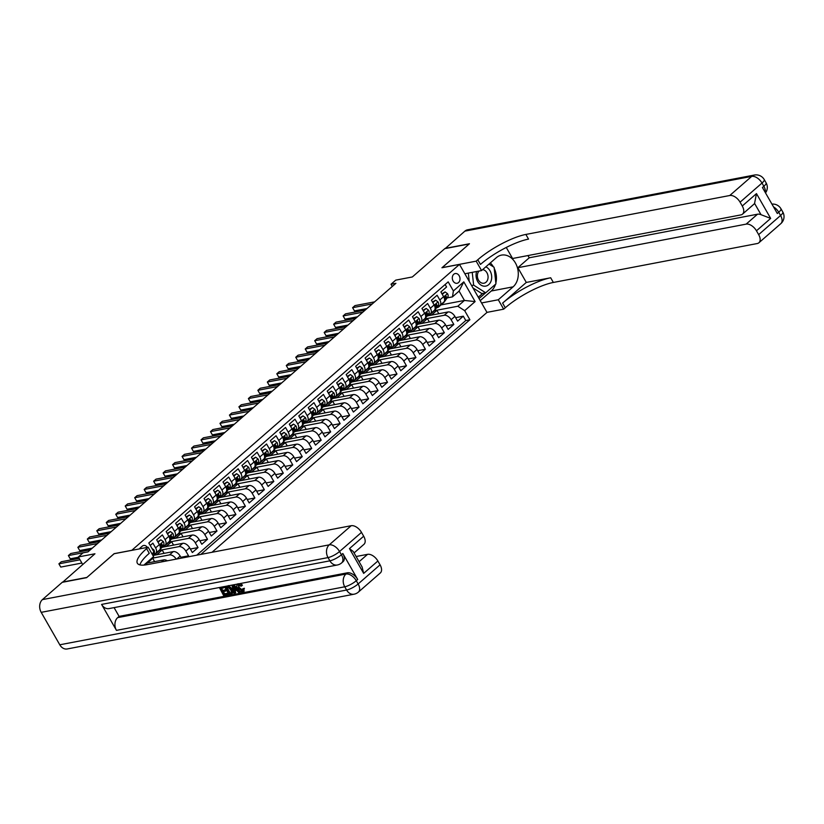 <?xml version="1.0" encoding="UTF-8"?>
<svg xmlns="http://www.w3.org/2000/svg" width="824" height="824" viewBox="0 0 824 824"><rect width="100%" height="100%" fill="white"/><g stroke="black" fill="none" stroke-linecap="round" stroke-linejoin="round"><path stroke-width="1.24" d="M453.777 274.258A4.954 3.811 79.2 0 0 452.695 280.129A4.954 3.811 79.2 0 0 457.083 283.281A4.954 3.811 79.2 0 0 458.535 282.57A4.954 3.811 79.2 0 0 459.617 276.699A4.954 3.811 79.2 0 0 455.229 273.537A4.954 3.811 79.2 0 0 453.777 274.258M211.995 552.286L486.994 312.42L459.493 264.401L131.727 550.37M459.493 264.401L441.942 267.759L469.175 243.997L444.785 248.652L412.34 276.957L395.757 280.129L391.019 284.259L392.286 286.474M62.614 582.259L94.956 553.779L78.373 556.942L82.688 564.481M114.165 553.728L86.901 577.428L62.511 582.084M445.156 284.507L446.577 286.989L440.892 291.954L443.611 296.681L439.82 299.988A6.201 3.626 48.9 0 1 439.985 305.405A6.201 3.626 48.9 0 1 438.883 305.931L437.688 306.157M439.82 299.988L437.101 295.25L431.416 300.214L434.135 304.952L430.344 308.258A6.201 3.626 48.9 0 1 430.519 313.666A6.201 3.626 48.9 0 1 429.417 314.191L428.212 314.418M430.344 308.258L427.625 303.52L421.95 308.475L424.659 313.213L420.868 316.519A6.201 3.626 48.9 0 1 421.043 321.937A6.201 3.626 48.9 0 1 419.941 322.452L418.747 322.678M420.868 316.519L418.159 311.781L412.474 316.735L415.183 321.473L411.392 324.78A6.201 3.626 48.9 0 1 411.567 330.197A6.201 3.626 48.9 0 1 410.465 330.712L409.271 330.949M411.392 324.78L408.683 320.042L402.998 325.006L405.707 329.734L401.916 333.04A6.201 3.626 48.9 0 1 402.091 338.458A6.201 3.626 48.9 0 1 400.989 338.983L399.794 339.21M401.916 333.04L399.207 328.312L393.522 333.267L396.241 338.005L392.451 341.311A6.201 3.626 48.9 0 1 392.615 346.729A6.201 3.626 48.9 0 1 391.513 347.244L390.318 347.471M392.451 341.311L389.731 336.573L384.046 341.527L386.765 346.265L382.975 349.572A6.201 3.626 48.9 0 1 383.15 354.989A6.201 3.626 48.9 0 1 382.048 355.505L380.843 355.731M382.975 349.572L380.255 344.834L374.58 349.788L377.289 354.526L373.499 357.832A6.201 3.626 48.9 0 1 373.674 363.25A6.201 3.626 48.9 0 1 372.572 363.775L371.377 364.002M373.499 357.832L370.79 353.094L365.104 358.059L367.813 362.797L364.023 366.093A6.201 3.626 48.9 0 1 364.198 371.511A6.201 3.626 48.9 0 1 363.096 372.036L361.901 372.263M364.023 366.093L361.314 361.365L355.628 366.32L358.337 371.058L354.547 374.364A6.201 3.626 48.9 0 1 354.722 379.782A6.201 3.626 48.9 0 1 353.62 380.297L352.425 380.523M354.547 374.364L351.838 369.626L346.152 374.58L348.871 379.318L345.081 382.624A6.201 3.626 48.9 0 1 345.246 388.042A6.201 3.626 48.9 0 1 344.144 388.557L342.949 388.784M345.081 382.624L342.362 377.886L336.676 382.841L339.395 387.579L335.605 390.885A6.201 3.626 48.9 0 1 335.78 396.303A6.201 3.626 48.9 0 1 334.678 396.828L333.473 397.055M335.605 390.885L332.886 386.147L327.21 391.112L329.919 395.85L326.129 399.156A6.201 3.626 48.9 0 1 326.304 404.563A6.201 3.626 48.9 0 1 325.202 405.089L324.007 405.315M326.129 399.156L323.42 394.418L317.734 399.372L320.443 404.11L316.653 407.417A6.201 3.626 48.9 0 1 316.828 412.834A6.201 3.626 48.9 0 1 315.726 413.349L314.531 413.576M316.653 407.417L313.944 402.678L308.258 407.633L310.967 412.371L307.177 415.677A6.201 3.626 48.9 0 1 307.352 421.095A6.201 3.626 48.9 0 1 306.25 421.61L305.055 421.847M307.177 415.677L304.468 410.939L298.782 415.904L301.491 420.631L297.711 423.938A6.201 3.626 48.9 0 1 297.876 429.356A6.201 3.626 48.9 0 1 296.774 429.881L295.579 430.107M297.711 423.938L294.992 419.2L289.306 424.164L292.026 428.902L288.235 432.209A6.201 3.626 48.9 0 1 288.4 437.616A6.201 3.626 48.9 0 1 287.308 438.141L286.103 438.368M288.235 432.209L285.516 427.471L279.83 432.425L282.55 437.163L278.759 440.469A6.201 3.626 48.9 0 1 278.934 445.887A6.201 3.626 48.9 0 1 277.832 446.402L276.637 446.629M278.759 440.469L276.05 435.731L270.365 440.686L273.074 445.423L269.283 448.73A6.201 3.626 48.9 0 1 269.458 454.148A6.201 3.626 48.9 0 1 268.356 454.663L267.161 454.899M269.283 448.73L266.574 443.992L260.889 448.956L263.598 453.684L259.807 456.99A6.201 3.626 48.9 0 1 259.982 462.408A6.201 3.626 48.9 0 1 258.88 462.933L257.685 463.16M259.807 456.99L257.098 452.252L251.413 457.217L254.122 461.955L250.342 465.261A6.201 3.626 48.9 0 1 250.506 470.679A6.201 3.626 48.9 0 1 249.404 471.194L248.209 471.421M250.342 465.261L247.622 460.523L241.937 465.478L244.656 470.216L240.865 473.522A6.201 3.626 48.9 0 1 241.03 478.94A6.201 3.626 48.9 0 1 239.928 479.455L238.733 479.681M240.865 473.522L238.146 468.784L232.461 473.738L235.18 478.476L231.389 481.783A6.201 3.626 48.9 0 1 231.565 487.2A6.201 3.626 48.9 0 1 230.463 487.715L229.268 487.952M231.389 481.783L228.681 477.044L222.995 482.009L225.704 486.747L221.913 490.043A6.201 3.626 48.9 0 1 222.089 495.461A6.201 3.626 48.9 0 1 220.987 495.986L219.792 496.213M221.913 490.043L219.205 485.315L213.519 490.27L216.228 495.008L212.438 498.314A6.201 3.626 48.9 0 1 212.613 503.732A6.201 3.626 48.9 0 1 211.511 504.247L210.316 504.473M212.438 498.314L209.729 493.576L204.043 498.53L206.752 503.268L202.972 506.575A6.201 3.626 48.9 0 1 203.137 511.992A6.201 3.626 48.9 0 1 202.035 512.507L200.84 512.734M202.972 506.575L200.253 501.837L194.567 506.791L197.286 511.529L193.496 514.835A6.201 3.626 48.9 0 1 193.661 520.253A6.201 3.626 48.9 0 1 192.558 520.778L191.364 521.005M193.496 514.835L190.777 510.097L185.091 515.062L187.81 519.8L184.02 523.096A6.201 3.626 48.9 0 1 184.195 528.514A6.201 3.626 48.9 0 1 183.093 529.039L181.888 529.266M184.02 523.096L181.311 518.368L175.625 523.322L178.334 528.06L174.544 531.367A6.201 3.626 48.9 0 1 174.719 536.784A6.201 3.626 48.9 0 1 173.617 537.299L172.422 537.526M174.544 531.367L171.835 526.629L166.149 531.583L168.858 536.321L165.068 539.627A6.201 3.626 48.9 0 1 165.243 545.045A6.201 3.626 48.9 0 1 164.141 545.56L162.946 545.797M165.068 539.627L162.359 534.889L156.673 539.844L159.382 544.582A6.201 3.626 48.9 0 1 159.557 549.999L155.767 553.306A6.201 3.626 48.9 0 1 154.665 553.831L153.707 554.006M187.182 557.024L188.552 555.829L180.868 557.292M162.936 547.126L182.753 543.335A6.201 3.626 -131.1 0 1 189.633 547.785L192.342 552.523L198.028 547.569L190.344 549.031M172.412 538.855L192.229 535.075A6.201 3.626 -131.1 0 1 199.109 539.524L201.818 544.262L207.504 539.298L199.82 540.771M181.877 530.594L201.705 526.814A6.201 3.626 -131.1 0 1 208.575 531.253L211.294 535.991L216.98 531.037L209.296 532.5M191.353 522.334L211.181 518.553A6.201 3.626 -131.1 0 1 218.051 522.993L220.77 527.731L226.456 522.777L218.772 524.239M200.829 514.073L220.657 510.283A6.201 3.626 -131.1 0 1 227.527 514.732L230.236 519.47L235.922 514.506L228.238 515.979M210.305 505.802L230.123 502.022A6.201 3.626 -131.1 0 1 237.003 506.472L239.712 511.21L245.398 506.245L237.714 507.718M219.781 497.542L239.599 493.761A6.201 3.626 -131.1 0 1 246.479 498.201L249.188 502.939L254.874 497.984L247.19 499.447M229.247 489.281L249.075 485.491A6.201 3.626 -131.1 0 1 255.945 489.94L258.664 494.678L264.349 489.724L256.666 491.186M238.723 481.02L258.551 477.23A6.201 3.626 -131.1 0 1 265.421 481.679L268.14 486.418L273.826 481.453L266.142 482.926M248.199 472.749L268.027 468.969A6.201 3.626 -131.1 0 1 274.897 473.419L277.606 478.157L283.291 473.192L275.607 474.665M257.675 464.489L277.492 460.709A6.201 3.626 -131.1 0 1 284.373 465.148L287.082 469.886L292.767 464.932L285.083 466.394M267.151 456.228L286.968 452.438A6.201 3.626 -131.1 0 1 293.849 456.887L296.558 461.625L302.243 456.671L294.559 458.134M276.627 447.968L296.444 444.177A6.201 3.626 -131.1 0 1 303.314 448.627L306.034 453.365L311.719 448.4L304.035 449.873M286.093 439.697L305.92 435.917A6.201 3.626 -131.1 0 1 312.79 440.366L315.51 445.094L321.195 440.14L313.511 441.613M295.569 431.436L315.396 427.656A6.201 3.626 -131.1 0 1 322.266 432.095L324.975 436.833L330.661 431.879L322.977 433.342M305.045 423.176L324.862 419.385A6.201 3.626 -131.1 0 1 331.742 423.835L334.451 428.573L340.137 423.618L332.453 425.081M314.521 414.915L334.338 411.125A6.201 3.626 -131.1 0 1 341.218 415.574L343.927 420.312L349.613 415.348L341.929 416.82M323.997 406.644L343.814 402.864A6.201 3.626 -131.1 0 1 350.694 407.313L353.403 412.041L359.089 407.087L351.405 408.549M333.463 398.383L353.29 394.603A6.201 3.626 -131.1 0 1 360.16 399.043L362.879 403.781L368.565 398.826L360.881 400.289M342.938 390.123L362.766 386.332A6.201 3.626 -131.1 0 1 369.636 390.782L372.355 395.52L378.031 390.566L370.347 392.028M352.414 381.852L372.232 378.072A6.201 3.626 -131.1 0 1 379.112 382.521L381.821 387.259L387.507 382.295L379.823 383.768M361.891 373.591L381.708 369.811A6.201 3.626 -131.1 0 1 388.588 374.251L391.297 378.988L396.983 374.034L389.299 375.497M371.367 365.331L391.184 361.551A6.201 3.626 -131.1 0 1 398.064 365.99L400.773 370.728L406.459 365.774L398.775 367.236M380.832 357.07L400.66 353.28A6.201 3.626 -131.1 0 1 407.53 357.729L410.249 362.467L415.935 357.503L408.251 358.976M390.308 348.799L410.136 345.019A6.201 3.626 -131.1 0 1 417.006 349.469L419.725 354.207L425.4 349.242L417.716 350.715M399.784 340.539L419.601 336.758A6.201 3.626 -131.1 0 1 426.482 341.198L429.191 345.936L434.876 340.982L427.192 342.444M409.26 332.278L429.077 328.488A6.201 3.626 -131.1 0 1 435.958 332.937L438.667 337.675L444.352 332.721L436.668 334.183M418.736 324.017L438.553 320.227A6.201 3.626 -131.1 0 1 445.434 324.677L448.143 329.415L453.828 324.45L446.144 325.923M78.373 556.942L83.111 552.811L87.993 551.884L395.891 283.322L391.019 284.259M147.352 547.394A4.8 3.687 79.2 0 0 143.654 545.478A4.8 3.687 79.2 0 0 142.253 546.168L140.162 547.991A4.8 3.687 79.2 0 0 139.41 548.908M440.974 304.921L464.437 300.441L459.092 291.099L452.458 296.877L453.385 290.944L448.184 281.859L148.804 542.985L154.006 552.07L153.357 556.251M453.385 290.944L463.809 281.859L475.108 301.584L464.685 310.669L469.886 319.753L200.85 554.408M145.735 564.904L145.189 563.956M151.977 553.841L154.006 552.07M424.885 318.97L444.239 315.273A6.201 3.626 48.9 0 1 451.109 319.722L453.828 324.45M428.202 315.747L448.029 311.966L444.239 315.273M415.409 327.231L434.763 323.533A6.201 3.626 48.9 0 1 441.643 327.983L444.352 332.721M405.933 335.492L425.287 331.794A6.201 3.626 48.9 0 1 432.167 336.243L434.876 340.982M396.457 343.752L415.821 340.065A6.201 3.626 48.9 0 1 422.691 344.504L425.4 349.242M386.981 352.023L406.345 348.325A6.201 3.626 48.9 0 1 413.215 352.775L415.935 357.503M377.516 360.284L396.869 356.586A6.201 3.626 48.9 0 1 403.739 361.036L406.459 365.774M368.04 368.544L387.393 364.847A6.201 3.626 48.9 0 1 394.274 369.296L396.983 374.034M358.564 376.805L377.917 373.118A6.201 3.626 48.9 0 1 384.798 377.557L387.507 382.295M349.088 385.076L368.452 381.378A6.201 3.626 48.9 0 1 375.322 385.828L378.031 390.566M339.612 393.336L358.976 389.639A6.201 3.626 48.9 0 1 365.846 394.088L368.565 398.826M330.146 401.597L349.5 397.899A6.201 3.626 48.9 0 1 356.37 402.349L359.089 407.087M320.67 409.868L340.024 406.17A6.201 3.626 48.9 0 1 346.904 410.609L349.613 415.348M311.194 418.128L330.548 414.431A6.201 3.626 48.9 0 1 337.428 418.88L340.137 423.618M301.718 426.389L321.072 422.691A6.201 3.626 48.9 0 1 327.952 427.141L330.661 431.879M292.242 434.65L311.606 430.962A6.201 3.626 48.9 0 1 318.476 435.402L321.195 440.14M282.776 442.921L302.13 439.223A6.201 3.626 48.9 0 1 309 443.662L311.719 448.4M273.3 451.181L292.654 447.483A6.201 3.626 48.9 0 1 299.534 451.933L302.243 456.671M263.824 459.442L283.178 455.744A6.201 3.626 48.9 0 1 290.058 460.194L292.767 464.932M254.348 467.702L273.702 464.015A6.201 3.626 48.9 0 1 280.582 468.454L283.291 473.192M244.872 475.973L264.236 472.276A6.201 3.626 48.9 0 1 271.106 476.725L273.826 481.453M235.407 484.234L254.76 480.536A6.201 3.626 48.9 0 1 261.63 484.986L264.349 489.724M225.93 492.495L245.284 488.797A6.201 3.626 48.9 0 1 252.165 493.246L254.874 497.984M216.455 500.755L235.808 497.068A6.201 3.626 48.9 0 1 242.689 501.507L245.398 506.245M206.978 509.026L226.332 505.328A6.201 3.626 48.9 0 1 233.213 509.778L235.922 514.506M197.502 517.287L216.867 513.589A6.201 3.626 48.9 0 1 223.737 518.038L226.456 522.777M188.037 525.547L207.391 521.85A6.201 3.626 48.9 0 1 214.261 526.299L216.98 531.037M178.561 533.808L197.915 530.12A6.201 3.626 48.9 0 1 204.795 534.56L207.504 539.298M169.085 542.079L188.439 538.381A6.201 3.626 48.9 0 1 195.319 542.831L198.028 547.569M159.609 550.339L178.963 546.642A6.201 3.626 48.9 0 1 185.843 551.091L188.552 555.829M153.027 558.054L169.497 554.913A6.201 3.626 48.9 0 1 176.223 559.115M155.798 553.285L155.324 553.944A11.855 6.932 48.9 0 1 154.685 554.645A11.855 6.932 48.9 0 1 153.491 555.376L173.287 551.606L169.497 554.913M147.342 563.008L163.811 559.867A6.201 3.626 48.9 0 1 167.354 560.804M196.751 555.191L465.787 320.536L463.304 316.189L455.621 317.662M448.029 311.966A6.201 3.626 -131.1 0 1 454.899 316.416L457.619 321.144L463.304 316.189M181.352 558.136L180.157 556.046A6.201 3.626 -131.1 0 0 173.287 551.606M150.236 545.467L152.883 543.15L155.592 547.888A6.201 3.626 48.9 0 1 155.767 553.306M452.458 296.877L447.164 297.897M153.254 556.931L153.079 558.003L146.445 563.791L146.971 564.697M114.134 553.666L131.696 550.319M434.351 310.7L457.814 306.229L464.437 300.441L475.108 301.584M154.613 561.618L152.718 558.312M156.694 554.768L162.163 549.999L159.413 550.525M164.089 553.357L162.163 549.999M167.066 543.449L169.033 541.739A6.201 3.626 -131.1 0 0 168.858 536.321M166.16 546.508L171.639 541.729L168.889 542.254M173.565 545.097L171.639 541.729M174.719 536.784L178.509 533.478A6.201 3.626 -131.1 0 0 178.334 528.06M175.636 538.247L181.115 533.468L178.365 533.993A11.855 6.932 48.9 0 0 179.004 533.283L177.685 534.199M183.041 536.826L181.115 533.468M186.018 526.927L187.985 525.207A6.201 3.626 -131.1 0 0 187.81 519.8M185.112 529.976L190.581 525.207L187.841 525.733A11.855 6.932 48.9 0 0 188.48 525.022L187.151 525.928M192.507 528.565L190.581 525.207M193.661 520.253L197.451 516.947A6.201 3.626 -131.1 0 0 197.286 511.529M194.588 521.716L200.057 516.947L197.307 517.472A11.855 6.932 48.9 0 0 197.956 516.761L196.627 517.668M201.983 520.304L200.057 516.947M203.137 511.992L206.927 508.686A6.201 3.626 -131.1 0 0 206.752 503.268M204.064 513.455L209.533 508.676L206.783 509.201A11.855 6.932 48.9 0 0 207.432 508.49L206.103 509.407M211.459 512.044L209.533 508.676M212.613 503.732L216.403 500.426A6.201 3.626 -131.1 0 0 216.228 495.008M213.529 505.194L219.009 500.415L216.259 500.941A11.855 6.932 48.9 0 0 216.908 500.23L215.579 501.147M220.935 503.773L219.009 500.415M222.089 495.461L225.879 492.155A6.201 3.626 -131.1 0 0 225.704 486.747M223.005 496.923L228.485 492.155L225.735 492.68M230.411 495.512L228.485 492.155M231.565 487.2L235.355 483.894A6.201 3.626 -131.1 0 0 235.18 478.476M232.481 488.663L237.951 483.894L235.211 484.419A11.855 6.932 48.9 0 0 235.849 483.709L234.521 484.615M239.877 487.252L237.951 483.894M241.03 478.94L244.821 475.633A6.201 3.626 -131.1 0 0 244.656 470.216M241.957 480.402L247.427 475.623L244.677 476.148A11.855 6.932 48.9 0 0 245.325 475.438L243.997 476.354M249.353 478.991L247.427 475.623M250.506 470.679L254.297 467.373A6.201 3.626 -131.1 0 0 254.122 461.955M251.433 472.131L256.903 467.363L254.153 467.888A11.855 6.932 48.9 0 0 254.801 467.177L253.473 468.094M258.829 470.72L256.903 467.363M259.982 462.408L263.773 459.102A6.201 3.626 -131.1 0 0 263.598 453.684M260.909 463.871L266.379 459.102L263.628 459.627A11.855 6.932 48.9 0 0 264.277 458.917L262.949 459.823M268.305 462.46L266.379 459.102M269.458 454.148L273.249 450.841A6.201 3.626 -131.1 0 0 273.074 445.423M270.375 455.61L275.855 450.831L273.104 451.356A11.855 6.932 48.9 0 0 273.743 450.656L272.425 451.562M277.781 454.199L275.855 450.831M278.934 445.887L282.725 442.581A6.201 3.626 -131.1 0 0 282.55 437.163M279.851 447.35L285.32 442.57L282.581 443.096A11.855 6.932 48.9 0 0 283.219 442.385L281.89 443.302M287.246 445.938L285.32 442.57M288.4 437.616L292.19 434.32A6.201 3.626 -131.1 0 0 292.026 428.902M289.327 439.079L294.796 434.31L292.046 434.835A11.855 6.932 48.9 0 0 292.695 434.124L291.366 435.041M296.722 437.668L294.796 434.31M297.876 429.356L301.666 426.049A6.201 3.626 -131.1 0 0 301.491 420.631M298.803 430.818L304.272 426.049L301.522 426.575A11.855 6.932 48.9 0 0 302.171 425.864L300.842 426.77M306.198 429.407L304.272 426.049M307.352 421.095L311.142 417.789A6.201 3.626 -131.1 0 0 310.967 412.371M308.279 422.558L313.748 417.778L310.998 418.304A11.855 6.932 48.9 0 0 311.647 417.593L310.318 418.51M315.674 421.146L313.748 417.778M318.651 411.238L320.618 409.528A6.201 3.626 -131.1 0 0 320.443 404.11M317.745 414.297L323.224 409.518L320.474 410.043A11.855 6.932 48.9 0 0 321.113 409.332L319.794 410.249M325.15 412.886L323.224 409.518M326.304 404.563L330.094 401.267A6.201 3.626 -131.1 0 0 329.919 395.85M327.221 406.026L332.7 401.257L329.95 401.782M334.616 404.615L332.7 401.257M337.603 394.717L339.56 392.997A6.201 3.626 -131.1 0 0 339.395 387.579M336.697 397.765L342.166 392.997L339.416 393.522A11.855 6.932 48.9 0 0 340.065 392.811L338.736 393.718M344.092 396.354L342.166 392.997M345.246 388.042L349.036 384.736A6.201 3.626 -131.1 0 0 348.871 379.318M346.173 389.505L351.642 384.726L348.892 385.251A11.855 6.932 48.9 0 0 349.541 384.54L348.212 385.457M353.568 388.094L351.642 384.726M356.545 378.185L358.512 376.475A6.201 3.626 -131.1 0 0 358.337 371.058M355.649 381.244L361.118 376.465L358.368 376.99A11.855 6.932 48.9 0 0 359.017 376.28L357.688 377.196M363.044 379.823L361.118 376.465M364.198 371.511L367.988 368.204A6.201 3.626 -131.1 0 0 367.813 362.797M365.114 372.973L370.594 368.204L367.844 368.73A11.855 6.932 48.9 0 0 368.483 368.019L367.164 368.925M372.52 371.562L370.594 368.204M375.497 361.654L377.464 359.944A6.201 3.626 -131.1 0 0 377.289 354.526M374.59 364.713L380.07 359.944L377.32 360.469A11.855 6.932 48.9 0 0 377.959 359.758L376.63 360.665M381.986 363.302L380.07 359.944M384.973 353.393L386.93 351.683A6.201 3.626 -131.1 0 0 386.765 346.265M384.066 356.452L389.536 351.673L386.786 352.198M391.462 355.041L389.536 351.673M392.615 346.729L396.406 343.423A6.201 3.626 -131.1 0 0 396.241 338.005M393.542 348.192L399.012 343.412L396.262 343.938M400.938 346.77L399.012 343.412M403.914 336.872L405.882 335.152A6.201 3.626 -131.1 0 0 405.707 329.734M403.018 339.921L408.488 335.152L405.738 335.677M410.414 338.51L408.488 335.152M411.567 330.197L415.358 326.891A6.201 3.626 -131.1 0 0 415.183 321.473M412.484 331.66L417.964 326.891L415.214 327.406A11.855 6.932 48.9 0 0 415.863 326.706L414.534 327.612M419.89 330.249L417.964 326.891M422.867 320.34L424.834 318.631A6.201 3.626 -131.1 0 0 424.659 313.213M421.96 323.399L427.44 318.62L424.69 319.146A11.855 6.932 48.9 0 0 425.328 318.435L424 319.352M429.356 321.988L427.44 318.62M430.519 313.666L434.299 310.37A6.201 3.626 -131.1 0 0 434.135 304.952M431.436 315.128L436.905 310.36L434.155 310.885M438.832 313.717L436.905 310.36M465.787 320.536L469.886 319.753M464.685 310.669L457.814 306.229M439.985 305.405L443.776 302.099A6.201 3.626 -131.1 0 0 443.611 296.681M146.445 563.791L145.93 563.307M463.809 281.859L459.092 291.099M151.946 548.475L153.841 549.845A4.11 2.4 48.9 0 1 154.139 553.12L153.758 553.646M80.01 559.805L58.906 563.832L61.275 561.772L79.176 558.353M81.875 563.049L60.77 567.077L58.906 563.832L60.77 567.077M476.643 271.508A10.073 7.735 79.2 0 0 477.693 281.54A10.073 7.735 79.2 0 0 484.986 286.206A10.073 7.735 79.2 0 0 491.691 277.76A10.073 7.735 79.2 0 0 485.841 266.832M479.022 271.055A6.901 5.294 79.2 0 0 477.899 278.811A6.901 5.294 79.2 0 0 483.482 283.281A6.901 5.294 79.2 0 0 484.018 283.209A6.901 5.294 79.2 0 0 488.035 276.236A6.901 5.294 79.2 0 0 482.648 269.613M489.023 264.061L494.101 267.295L495.945 283.889L485.707 292.808L481.813 293.56L472.976 287.937M469.258 281.437L468.331 273.094M485.707 292.808L473.646 285.135L472.234 272.342M471.596 285.526L473.646 285.135M238.538 584.916L239.279 587.615L242.905 590.427M242.668 588.82L243.636 588.923L242.73 591.972C240.814 592.106 239.135 590.932 237.703 588.439C236.364 586.039 236.519 584.556 238.146 583.989L241.7 585.823L241.01 586.214L238.62 584.896L238.527 588.274L242.143 591.086L242.668 588.82L244.398 588.264L243.492 591.313M240.392 583.505L242.452 585.164L241.7 585.823M235.128 590.654L235.695 592.693L234.057 593.517L231.925 585.287L232.852 585.112L239.64 592.456L238.764 592.621L236.725 590.355L234.232 590.829L234.933 593.352M233.892 584.752L240.392 591.786L239.64 592.456M223.397 591.57L224.674 593.795L228.124 593.136L228.639 594.032L223.603 595.515L219.38 587.522M224.21 586.595L223.788 587.842L220.482 588.47L221.852 590.86L225.694 589.613L226.209 590.509L225.446 591.179L222.367 591.766L223.912 594.454L224.674 593.795M221.512 588.274L222.614 590.2M101.589 604.414L329.878 560.835A9.301 7.138 79.2 0 0 337.304 565.006L109.025 608.586A9.301 7.138 -100.8 0 1 101.589 604.414L116.462 630.37A9.301 7.138 -100.8 0 1 117.678 617.629L119.099 616.383L347.388 572.804A9.301 5.438 48.9 0 1 357.698 579.478L342.836 553.522A9.301 5.438 48.9 0 1 343.093 561.649L341.672 562.885A9.301 5.438 -131.1 0 0 341.414 554.758L342.836 553.522M119.099 616.383L114.083 607.628M228.403 585.565L232.317 588.964L232.904 592.971L231.101 594.083L229.01 594.485L224.55 586.698L228.815 586.626L231.554 589.634L232.141 593.63M86.613 577.676L114.042 553.749L148.186 547.229L146.579 548.64A38.749 10.156 -29.8 0 0 137.351 563.235A38.749 10.156 -29.8 0 0 147.28 564.636L351.178 525.712A9.301 5.438 48.9 0 1 361.489 532.386L339.56 551.514L341.414 554.758A9.301 2.441 -29.8 0 1 329.878 560.835L328.024 557.591L41.2 612.345A9.301 7.138 -100.8 0 1 42.426 599.604L62.222 582.331L86.613 577.676M148.186 547.229L153.573 556.643L143.87 565.11M349.469 548.609L353.238 551.493L362.117 567.005L363.672 573.391L349.469 548.609L363.683 536.208L361.489 532.386M363.683 536.208A9.301 5.438 48.9 0 1 363.94 544.334L354.073 552.945M59.781 644.79L346.605 590.036A9.301 7.138 79.2 0 0 354.032 594.207L67.207 648.962A9.301 7.138 -100.8 0 1 59.781 644.79L41.2 612.345M356.112 556.519L367.566 554.336A9.301 5.438 48.9 0 1 377.876 561L363.672 573.391M357.698 579.478L356.277 580.714L358.141 583.959L380.07 564.831L377.876 561M380.07 564.831A9.301 5.438 48.9 0 1 380.327 572.958L358.399 592.085A9.301 5.438 -131.1 0 0 358.141 583.959A9.301 2.441 -29.8 0 1 346.605 590.036L344.741 586.791L116.462 630.37M146.579 548.64L149.257 553.306A38.749 10.156 -29.8 0 0 139.884 564.883M223.912 594.454L228.124 593.136M227.362 593.795L227.877 594.701M221.852 590.86L225.694 589.613M224.931 590.272L225.446 591.179M219.143 587.728L223.51 586.729M223.273 586.935L223.788 587.842M229.319 593.424L231.595 592.384L230.72 589.768L228.135 587.182L225.889 587.44L229.319 593.424L231.575 592.466M231.554 589.634L232.317 588.964M228.815 586.626L229.577 585.957M226.909 587.244L230.071 592.765M233.326 587.615L233.965 589.881L235.963 589.5L232.904 586.101L233.326 587.615L233.851 587.151M234.273 587.625L234.716 589.222L235.561 589.057M233.965 589.881L234.716 589.222M238.527 588.274L239.279 587.615M238.62 584.896L238.054 585.153M238.074 583.711L237.312 584.37L238.218 583.928M243.636 588.923L244.398 588.264M244.254 590.962L242.73 591.972M445.166 248.58L464.87 231.142L751.694 176.388A9.301 7.138 79.2 0 1 754.403 175.038A9.301 9.301 0 0 1 764.219 179.55A9.301 2.441 150.2 0 1 762.004 183.052L740.076 202.179A9.301 5.438 -131.1 0 0 729.755 195.515L751.694 176.388A9.301 5.438 48.9 0 1 762.004 183.052L763.858 186.296L762.437 187.532L777.31 213.488L778.731 212.252L780.586 215.497A9.301 5.438 48.9 0 1 780.843 223.623L758.914 242.75A9.301 5.438 -131.1 0 0 758.657 234.624L780.586 215.497A9.301 2.441 -29.8 0 0 782.8 211.995A9.301 9.301 0 0 1 780.843 223.623M445.073 248.405L469.464 243.75L442.066 267.728M481.577 302.954L498.293 299.761L513.115 286.834A17.438 13.38 79.2 0 0 516.926 266.193A17.438 13.38 79.2 0 0 501.486 255.11A17.438 13.38 79.2 0 0 496.388 257.634L481.566 270.56L476.179 261.156L477.786 259.756A38.749 10.156 150.2 0 1 525.866 234.438L729.755 195.515M498.293 299.761L503.68 309.175L505.287 307.764A38.749 10.156 150.2 0 1 553.357 282.457L757.256 243.533A9.301 5.438 -131.1 0 0 758.914 242.75M526.299 282.436L502.609 303.098A38.749 10.156 150.2 0 1 550.689 277.781L526.299 282.436L517.863 267.707L529.235 257.788L527.947 255.564M506.266 247.468L512.579 258.499L740.869 214.91A9.301 5.438 -131.1 0 0 742.527 214.137A9.301 5.438 -131.1 0 0 742.259 206.01L756.473 193.619L770.667 218.401L761.036 214.693L754.568 203.394A9.301 5.438 48.9 0 1 753.888 204.218L742.527 214.137M770.667 218.401L756.463 230.802L758.657 234.624M756.463 230.802A9.301 5.438 -131.1 0 0 746.142 224.128L757.514 214.209A9.301 5.438 48.9 0 1 761.036 214.693M517.863 267.707L746.142 224.128M464.87 231.142A9.301 7.138 -100.8 0 1 467.589 229.793L754.403 175.038M464.849 273.753L481.566 270.56M442.035 267.676L476.179 261.156M486.963 312.368L503.68 309.175M740.076 202.179L742.259 206.01M529.235 257.788L757.514 214.209M477.786 259.756L480.464 264.422A38.749 10.156 150.2 0 1 528.534 239.104L525.866 234.438M754.568 203.394L756.473 193.619M490.321 262.928A17.438 13.38 -100.8 0 1 493.411 266.852M494.225 268.367A17.438 13.38 -100.8 0 1 495.852 283.085M495.512 284.259A17.438 13.38 -100.8 0 1 491.259 291.006L480.238 300.616M479.053 298.546L485.594 292.839M478.291 297.217L482.668 293.396M158.064 542.274L160.886 539.813L163.317 541.584A4.11 2.4 48.9 0 1 163.615 544.86L160.062 549.814A11.855 6.932 48.9 0 1 159.423 550.514L157.621 552.09A11.855 6.932 -131.1 0 0 158.26 551.38L158.733 550.72M160.886 539.813L157.734 541.698M88.065 551.812L68.382 555.572L70.751 553.512L90.434 549.752M157.6 551.72L157.127 552.368A11.855 6.932 48.9 0 1 156.488 553.079L154.685 554.645M157.003 552.533A11.855 6.932 -131.1 0 0 157.621 552.09M160.35 548.475L161.813 546.436A4.11 2.4 -131.1 0 0 161.947 544.149L160.814 545.138A4.11 2.4 48.9 0 1 160.68 547.424L160.392 547.826M160.773 544.376L161.947 544.149L161.319 543.706M78.538 557.23L70.246 558.816L68.382 555.572L70.246 558.816M164.8 545.684A11.855 6.932 48.9 0 1 164.161 546.384A11.855 6.932 48.9 0 1 161.772 547.424M167.54 534.004L170.352 531.552L172.793 533.313A4.11 2.4 48.9 0 1 173.092 536.599L169.538 541.543A11.855 6.932 48.9 0 1 168.899 542.254L167.097 543.819A11.855 6.932 -131.1 0 0 167.736 543.119L168.209 542.46M170.352 531.552L167.2 533.437M97.541 543.552L77.858 547.311L80.227 545.241L99.91 541.492M166.592 544.108A11.855 6.932 48.9 0 1 165.954 544.819L164.161 546.384M166.479 544.262A11.855 6.932 -131.1 0 0 167.097 543.819M169.816 540.214L171.289 538.165A4.11 2.4 -131.1 0 0 171.423 535.888L170.29 536.877A4.11 2.4 48.9 0 1 170.146 539.164L169.868 539.555M170.249 536.105L171.423 535.888L170.795 535.446M92.257 548.166L79.712 550.556L77.858 547.311L79.712 550.556M174.74 536.754L174.266 537.413A11.855 6.932 48.9 0 1 173.627 538.124A11.855 6.932 48.9 0 1 171.248 539.164M177.006 525.743L179.828 523.281L182.258 525.053A4.11 2.4 48.9 0 1 182.557 528.339L179.004 533.283M179.828 523.281L176.676 525.166M107.007 535.291L87.334 539.051L89.703 536.98L109.376 533.221M176.542 535.188L176.068 535.847A11.855 6.932 48.9 0 1 175.43 536.548L173.627 538.124M175.955 536.002A11.855 6.932 -131.1 0 0 176.573 535.559A11.855 6.932 -131.1 0 0 177.212 534.858M179.292 531.954L180.765 529.904A4.11 2.4 -131.1 0 0 180.899 527.618L179.766 528.617A4.11 2.4 48.9 0 1 179.622 530.893L179.333 531.295M179.714 527.844L180.899 527.618L180.271 527.185M101.733 539.895L89.188 542.295L87.334 539.051L89.188 542.295M183.742 529.152A11.855 6.932 48.9 0 1 183.103 529.853A11.855 6.932 48.9 0 1 180.724 530.893M186.482 517.482L189.304 515.021L191.734 516.792A4.11 2.4 48.9 0 1 192.033 520.068L188.48 525.022M189.304 515.021L186.152 516.906M116.483 527.03L96.81 530.78L99.168 528.72L118.852 524.96M185.544 527.587A11.855 6.932 48.9 0 1 184.906 528.287L183.103 529.853M185.431 527.741A11.855 6.932 -131.1 0 0 186.039 527.298A11.855 6.932 -131.1 0 0 186.677 526.587M188.768 523.683L190.231 521.644A4.11 2.4 -131.1 0 0 190.375 519.357L189.232 520.346A4.11 2.4 48.9 0 1 189.098 522.632L188.809 523.034M189.19 519.583L190.375 519.357L189.736 518.924M111.199 531.635L98.664 534.024L96.81 530.78L98.664 534.024M193.692 520.232L193.218 520.892A11.855 6.932 48.9 0 1 192.579 521.592A11.855 6.932 48.9 0 1 190.2 522.632M195.958 509.222L198.78 506.76L201.21 508.532A4.11 2.4 48.9 0 1 201.509 511.807L197.956 516.761M198.78 506.76L195.628 508.645M125.959 518.76L106.275 522.519L108.644 520.459L128.328 516.699M195.494 518.657L195.02 519.316A11.855 6.932 48.9 0 1 194.382 520.026L192.579 521.592M194.907 519.47A11.855 6.932 -131.1 0 0 195.515 519.027A11.855 6.932 -131.1 0 0 196.153 518.327M198.244 515.422L199.707 513.373A4.11 2.4 -131.1 0 0 199.851 511.096L198.708 512.085A4.11 2.4 48.9 0 1 198.574 514.372L198.285 514.773M198.666 511.323L199.851 511.096L199.212 510.653M120.675 523.374L108.14 525.764L106.275 522.519L108.14 525.764M203.168 511.972L202.694 512.631A11.855 6.932 48.9 0 1 202.055 513.331A11.855 6.932 48.9 0 1 199.666 514.372M205.433 500.951L208.256 498.499L210.687 500.261A4.11 2.4 48.9 0 1 210.985 503.546L207.432 508.49M208.256 498.499L205.104 500.374M135.435 510.499L115.751 514.258L118.12 512.188L137.804 508.439M204.97 510.396L204.496 511.055A11.855 6.932 48.9 0 1 203.858 511.756L202.055 513.331M204.373 511.21A11.855 6.932 -131.1 0 0 204.991 510.767A11.855 6.932 -131.1 0 0 205.629 510.066M207.72 507.162L209.183 505.112A4.11 2.4 -131.1 0 0 209.317 502.836L208.184 503.825A4.11 2.4 48.9 0 1 208.05 506.101L207.761 506.502M208.142 503.052L209.317 502.836L208.688 502.393M130.151 515.103L117.616 517.503L115.751 514.258L117.616 517.503M212.643 503.701L212.17 504.36A11.855 6.932 48.9 0 1 211.531 505.071A11.855 6.932 48.9 0 1 209.142 506.101M214.91 492.69L217.721 490.228L220.162 492A4.11 2.4 48.9 0 1 220.461 495.286L216.908 500.23M217.721 490.228L214.58 492.113M144.911 502.238L125.227 505.998L127.596 503.928L147.28 500.168M214.436 502.135L213.962 502.794A11.855 6.932 48.9 0 1 213.323 503.495L211.531 505.071M213.849 502.949A11.855 6.932 -131.1 0 0 214.467 502.506A11.855 6.932 -131.1 0 0 215.105 501.806M217.186 498.891L218.659 496.851A4.11 2.4 -131.1 0 0 218.793 494.565L217.66 495.564A4.11 2.4 48.9 0 1 217.515 497.84L217.237 498.242M217.618 494.791L218.793 494.565L218.164 494.132M139.627 506.842L127.081 509.242L125.227 505.998L127.081 509.242M222.109 495.44L221.646 496.099A11.855 6.932 48.9 0 1 220.997 496.8A11.855 6.932 48.9 0 1 218.618 497.84M224.375 484.43L227.197 481.968L229.628 483.739A4.11 2.4 48.9 0 1 229.927 487.015L226.373 491.969A11.855 6.932 48.9 0 1 225.735 492.67L223.943 494.246A11.855 6.932 -131.1 0 0 224.581 493.535L225.055 492.876M227.197 481.968L224.046 483.853M154.387 493.978L134.703 497.727L137.072 495.667L156.745 491.907M223.912 493.875L223.438 494.534A11.855 6.932 48.9 0 1 222.799 495.234L220.997 496.8M223.325 494.688A11.855 6.932 -131.1 0 0 223.943 494.246M226.662 490.63L228.135 488.591A4.11 2.4 -131.1 0 0 228.269 486.304L227.136 487.293A4.11 2.4 48.9 0 1 226.991 489.58L226.703 489.981M227.084 486.531L228.269 486.304L227.64 485.861M149.103 498.582L136.557 500.971L134.703 497.727L136.557 500.971M231.585 487.18L231.111 487.839A11.855 6.932 48.9 0 1 230.473 488.539A11.855 6.932 48.9 0 1 228.094 489.58M233.851 476.169L236.673 473.707L239.104 475.479A4.11 2.4 48.9 0 1 239.403 478.754L235.849 483.709M236.673 473.707L233.522 475.592M163.852 485.707L144.179 489.466L146.548 487.406L166.221 483.647M233.388 485.604L232.914 486.263A11.855 6.932 48.9 0 1 232.275 486.974L230.473 488.539M232.801 486.418A11.855 6.932 -131.1 0 0 233.408 485.975A11.855 6.932 -131.1 0 0 234.047 485.274M236.138 482.37L237.6 480.32A4.11 2.4 -131.1 0 0 237.745 478.044L236.612 479.032A4.11 2.4 48.9 0 1 236.467 481.319L236.179 481.721M236.56 478.27L237.745 478.044L237.106 477.601M158.569 490.321L146.033 492.711L144.179 489.466L146.033 492.711M241.061 478.919L240.587 479.568A11.855 6.932 48.9 0 1 239.949 480.279A11.855 6.932 48.9 0 1 237.57 481.319M243.327 467.898L246.149 465.447L248.58 467.208A4.11 2.4 48.9 0 1 248.879 470.494L245.325 475.438M246.149 465.447L242.998 467.321M173.328 477.446L153.645 481.206L156.014 479.135L175.697 475.386M242.864 477.343L242.39 478.002A11.855 6.932 48.9 0 1 241.751 478.703L239.949 480.279M242.277 478.157A11.855 6.932 -131.1 0 0 242.884 477.714A11.855 6.932 -131.1 0 0 243.523 477.014M245.614 474.109L247.076 472.059A4.11 2.4 -131.1 0 0 247.221 469.773L246.077 470.772A4.11 2.4 48.9 0 1 245.943 473.048L245.655 473.45M246.036 469.999L247.221 469.773L246.582 469.34M168.044 482.05L155.509 484.45L153.645 481.206L155.509 484.45M250.537 470.648L250.063 471.307A11.855 6.932 48.9 0 1 249.425 472.018A11.855 6.932 48.9 0 1 247.046 473.048M252.803 459.637L255.625 457.176L258.056 458.947A4.11 2.4 48.9 0 1 258.355 462.223L254.801 467.177M255.625 457.176L252.474 459.061M182.804 469.186L163.121 472.945L165.49 470.875L185.173 467.115M252.34 469.083L251.866 469.742A11.855 6.932 48.9 0 1 251.227 470.442L249.425 472.018M251.742 469.896A11.855 6.932 -131.1 0 0 252.36 469.453A11.855 6.932 -131.1 0 0 252.999 468.753M255.09 465.838L256.552 463.799A4.11 2.4 -131.1 0 0 256.697 461.512L255.553 462.501A4.11 2.4 48.9 0 1 255.419 464.788L255.131 465.189M255.512 461.739L256.697 461.512L256.058 461.079M177.52 473.79L164.985 476.19L163.121 472.945L164.985 476.19M260.013 462.388L259.539 463.047A11.855 6.932 48.9 0 1 258.901 463.747A11.855 6.932 48.9 0 1 256.511 464.788M262.279 451.377L265.091 448.915L267.532 450.687A4.11 2.4 48.9 0 1 267.831 453.962L264.277 458.917M265.091 448.915L261.95 450.8M192.28 460.925L172.597 464.674L174.966 462.614L194.649 458.855M261.805 460.822L261.342 461.481A11.855 6.932 48.9 0 1 260.693 462.182L258.901 463.747M261.218 461.636A11.855 6.932 -131.1 0 0 261.836 461.193A11.855 6.932 -131.1 0 0 262.475 460.482M264.556 457.577L266.028 455.538A4.11 2.4 -131.1 0 0 266.162 453.252L265.029 454.24A4.11 2.4 48.9 0 1 264.885 456.527L264.607 456.929M264.988 453.478L266.162 453.252L265.534 452.809M186.997 465.529L174.451 467.919L172.597 464.674L174.451 467.919M269.479 454.127L269.015 454.786A11.855 6.932 48.9 0 1 268.367 455.487A11.855 6.932 48.9 0 1 265.987 456.527M271.745 443.116L274.567 440.655L276.998 442.426A4.11 2.4 48.9 0 1 277.297 445.702L273.743 450.656M274.567 440.655L271.415 442.539M201.756 452.654L182.073 456.414L184.442 454.343L204.115 450.594M271.281 452.551L270.808 453.21A11.855 6.932 48.9 0 1 270.169 453.921L268.367 455.487M270.694 453.365A11.855 6.932 -131.1 0 0 271.312 452.922A11.855 6.932 -131.1 0 0 271.951 452.222M274.031 449.317L275.504 447.267A4.11 2.4 -131.1 0 0 275.638 444.991L274.505 445.98A4.11 2.4 48.9 0 1 274.361 448.266L274.073 448.658M274.454 445.218L275.638 444.991L275.01 444.548M196.472 457.269L183.927 459.658L182.073 456.414L183.927 459.658M278.955 445.866L278.481 446.515A11.855 6.932 48.9 0 1 277.843 447.226A11.855 6.932 48.9 0 1 275.463 448.266M281.221 434.845L284.043 432.384L286.474 434.155A4.11 2.4 48.9 0 1 286.773 437.441L283.219 442.385M284.043 432.384L280.891 434.269M211.222 444.394L191.549 448.153L193.918 446.083L213.591 442.323M280.757 444.291L280.284 444.95A11.855 6.932 48.9 0 1 279.645 445.65L277.843 447.226M280.17 445.104A11.855 6.932 -131.1 0 0 280.778 444.661A11.855 6.932 -131.1 0 0 281.417 443.961M283.507 441.056L284.97 439.007A4.11 2.4 -131.1 0 0 285.114 436.72L283.981 437.719A4.11 2.4 48.9 0 1 283.837 439.995L283.549 440.397M283.93 436.947L285.114 436.72L284.476 436.287M205.938 448.998L193.403 451.398L191.549 448.153L193.403 451.398M288.431 437.596L287.957 438.255A11.855 6.932 48.9 0 1 287.318 438.965A11.855 6.932 48.9 0 1 284.939 439.995M290.697 426.585L293.519 424.123L295.95 425.895A4.11 2.4 48.9 0 1 296.249 429.17L292.695 434.124M293.519 424.123L290.367 426.008M220.698 436.133L201.015 439.892L203.384 437.822L223.067 434.063M290.233 436.03L289.76 436.689A11.855 6.932 48.9 0 1 289.121 437.389L287.318 438.965M289.646 436.844A11.855 6.932 -131.1 0 0 290.254 436.401A11.855 6.932 -131.1 0 0 290.893 435.69M292.983 432.785L294.446 430.746A4.11 2.4 -131.1 0 0 294.59 428.459L293.447 429.448A4.11 2.4 48.9 0 1 293.313 431.735L293.025 432.137M293.406 428.686L294.59 428.459L293.952 428.027M215.414 440.737L202.879 443.137L201.015 439.892L202.879 443.137M297.907 429.335L297.433 429.994A11.855 6.932 48.9 0 1 296.794 430.695A11.855 6.932 48.9 0 1 294.415 431.735M300.173 418.324L302.995 415.863L305.426 417.634A4.11 2.4 48.9 0 1 305.725 420.909L302.171 425.864M302.995 415.863L299.843 417.747M230.174 427.862L210.491 431.622L212.86 429.562L232.543 425.802M299.709 427.769L299.236 428.418A11.855 6.932 48.9 0 1 298.597 429.129L296.794 430.695M299.112 428.583A11.855 6.932 -131.1 0 0 299.73 428.14A11.855 6.932 -131.1 0 0 300.369 427.429M302.459 424.525L303.922 422.485A4.11 2.4 -131.1 0 0 304.066 420.199L302.923 421.188A4.11 2.4 48.9 0 1 302.789 423.474L302.501 423.876M302.882 420.425L304.066 420.199L303.428 419.756M224.89 432.476L212.355 434.866L210.491 431.622L212.355 434.866M307.383 421.074L306.909 421.733A11.855 6.932 48.9 0 1 306.271 422.434A11.855 6.932 48.9 0 1 303.881 423.474M309.649 410.053L312.461 407.602L314.902 409.363A4.11 2.4 48.9 0 1 315.201 412.649L311.647 417.593M312.461 407.602L309.319 409.487M239.65 419.601L219.967 423.361L222.336 421.291L242.019 417.541M309.175 419.498L308.712 420.158A11.855 6.932 48.9 0 1 308.063 420.868L306.271 422.434M308.588 420.312A11.855 6.932 -131.1 0 0 309.206 419.869A11.855 6.932 -131.1 0 0 309.845 419.169M311.925 416.264L313.398 414.214A4.11 2.4 -131.1 0 0 313.532 411.938L312.399 412.927A4.11 2.4 48.9 0 1 312.265 415.214L311.977 415.605M312.358 412.165L313.532 411.938L312.904 411.495M234.366 424.216L221.821 426.605L219.967 423.361L221.821 426.605M316.385 413.463A11.855 6.932 48.9 0 1 315.747 414.173A11.855 6.932 48.9 0 1 313.357 415.214M319.115 401.793L321.937 399.331L324.368 401.103A4.11 2.4 48.9 0 1 324.666 404.388L321.113 409.332M321.937 399.331L318.785 401.216M249.126 411.341L229.443 415.1L231.812 413.03L251.495 409.271M318.177 411.897A11.855 6.932 48.9 0 1 317.539 412.597L315.747 414.173M318.064 412.052A11.855 6.932 -131.1 0 0 318.682 411.609A11.855 6.932 -131.1 0 0 319.321 410.908M321.401 408.004L322.874 405.954A4.11 2.4 -131.1 0 0 323.008 403.667L321.875 404.666A4.11 2.4 48.9 0 1 321.731 406.943L321.442 407.344M321.824 403.894L323.008 403.667L322.38 403.235M243.842 415.945L231.297 418.345L229.443 415.1L231.297 418.345M326.325 404.543L325.851 405.202A11.855 6.932 48.9 0 1 325.212 405.902A11.855 6.932 48.9 0 1 322.833 406.943M328.591 393.532L331.413 391.07L333.844 392.842A4.11 2.4 48.9 0 1 334.142 396.117L330.589 401.072A11.855 6.932 48.9 0 1 329.95 401.772L328.148 403.348A11.855 6.932 -131.1 0 0 328.797 402.637L329.26 401.978M331.413 391.07L328.261 392.955M258.592 403.08L238.919 406.829L241.288 404.769L260.961 401.01M328.127 402.977L327.653 403.636A11.855 6.932 48.9 0 1 327.015 404.337L325.212 405.902M327.54 403.791A11.855 6.932 -131.1 0 0 328.148 403.348M330.877 399.733L332.35 397.693A4.11 2.4 -131.1 0 0 332.484 395.407L331.351 396.396A4.11 2.4 48.9 0 1 331.207 398.682L330.918 399.084M331.299 395.633L332.484 395.407L331.845 394.974M253.308 407.684L240.773 410.074L238.919 406.829L240.773 410.074M335.327 396.941A11.855 6.932 48.9 0 1 334.688 397.642A11.855 6.932 48.9 0 1 332.309 398.682M338.067 385.272L340.889 382.81L343.32 384.581A4.11 2.4 48.9 0 1 343.618 387.857L340.065 392.811M340.889 382.81L337.737 384.695M268.068 394.809L248.385 398.569L250.754 396.509L270.437 392.749M337.129 395.366A11.855 6.932 48.9 0 1 336.491 396.076L334.688 397.642M337.016 395.52A11.855 6.932 -131.1 0 0 337.624 395.077A11.855 6.932 -131.1 0 0 338.262 394.377M340.353 391.472L341.816 389.433A4.11 2.4 -131.1 0 0 341.96 387.146L340.817 388.135A4.11 2.4 48.9 0 1 340.683 390.422L340.394 390.823M340.776 387.373L341.96 387.146L341.321 386.703M262.784 399.424L250.249 401.813L248.385 398.569L250.249 401.813M345.277 388.022L344.803 388.681A11.855 6.932 48.9 0 1 344.164 389.381A11.855 6.932 48.9 0 1 341.785 390.422M347.543 377.001L350.365 374.549L352.796 376.311A4.11 2.4 48.9 0 1 353.094 379.596L349.541 384.54M350.365 374.549L347.213 376.424M277.544 386.549L257.861 390.308L260.23 388.238L279.913 384.489M347.079 386.446L346.605 387.105A11.855 6.932 48.9 0 1 345.967 387.816L344.164 389.381M346.482 387.259A11.855 6.932 -131.1 0 0 347.1 386.817A11.855 6.932 -131.1 0 0 347.738 386.116M349.829 383.212L351.292 381.162A4.11 2.4 -131.1 0 0 351.436 378.886L350.293 379.874A4.11 2.4 48.9 0 1 350.159 382.161L349.87 382.552M350.252 379.102L351.436 378.886L350.797 378.443M272.26 391.163L259.725 393.553L257.861 390.308L259.725 393.553M354.279 380.41A11.855 6.932 48.9 0 1 353.64 381.121A11.855 6.932 48.9 0 1 351.251 382.161M357.019 368.74L359.831 366.278L362.272 368.05A4.11 2.4 48.9 0 1 362.57 371.336L359.017 376.28M359.831 366.278L356.689 368.163M287.02 378.288L267.337 382.048L269.706 379.977L289.389 376.218M356.081 378.844A11.855 6.932 48.9 0 1 355.432 379.545L353.64 381.121M355.958 378.999A11.855 6.932 -131.1 0 0 356.576 378.556A11.855 6.932 -131.1 0 0 357.214 377.856M359.295 374.951L360.768 372.901A4.11 2.4 -131.1 0 0 360.902 370.615L359.769 371.614A4.11 2.4 48.9 0 1 359.635 373.89L359.346 374.292M359.728 370.841L360.902 370.615L360.273 370.182M281.736 382.892L269.191 385.292L267.337 382.048L269.191 385.292M364.218 371.49L363.755 372.149A11.855 6.932 48.9 0 1 363.116 372.85A11.855 6.932 48.9 0 1 360.727 373.89M366.484 360.479L369.307 358.018L371.737 359.789A4.11 2.4 48.9 0 1 372.036 363.065L368.483 368.019M369.307 358.018L366.155 359.903M296.496 370.028L276.812 373.777L279.182 371.717L298.865 367.957M366.021 369.924L365.547 370.584A11.855 6.932 48.9 0 1 364.908 371.284L363.116 372.85M365.434 370.738A11.855 6.932 -131.1 0 0 366.052 370.295A11.855 6.932 -131.1 0 0 366.69 369.585M368.771 366.68L370.244 364.641A4.11 2.4 -131.1 0 0 370.378 362.354L369.245 363.343A4.11 2.4 48.9 0 1 369.101 365.629L368.812 366.031M369.193 362.581L370.378 362.354L369.749 361.911M291.212 374.632L278.667 377.021L276.812 373.777L278.667 377.021M373.221 363.889A11.855 6.932 48.9 0 1 372.582 364.589A11.855 6.932 48.9 0 1 370.203 365.629M375.96 352.219L378.783 349.757L381.213 351.529A4.11 2.4 48.9 0 1 381.512 354.804L377.959 359.758M378.783 349.757L375.631 351.642M305.962 361.757L286.288 365.516L288.658 363.456L308.331 359.697M375.023 362.313A11.855 6.932 48.9 0 1 374.384 363.024L372.582 364.589M374.91 362.467A11.855 6.932 -131.1 0 0 375.517 362.024A11.855 6.932 -131.1 0 0 376.166 361.324M378.247 358.419L379.72 356.37A4.11 2.4 -131.1 0 0 379.854 354.093L378.721 355.082A4.11 2.4 48.9 0 1 378.577 357.369L378.288 357.771M378.669 354.32L379.854 354.093L379.215 353.651M300.678 366.371L288.142 368.761L286.288 365.516L288.142 368.761M382.697 355.628A11.855 6.932 48.9 0 1 382.058 356.329A11.855 6.932 48.9 0 1 379.679 357.369M385.436 343.948L388.259 341.497L390.689 343.258A4.11 2.4 48.9 0 1 390.988 346.543L387.435 351.488A11.855 6.932 48.9 0 1 386.796 352.198L384.993 353.764A11.855 6.932 -131.1 0 0 385.632 353.063L386.106 352.404M388.259 341.497L385.107 343.371M315.438 353.496L295.754 357.256L298.123 355.185L317.807 351.436M384.499 354.052A11.855 6.932 48.9 0 1 383.86 354.753L382.058 356.329M384.386 354.207A11.855 6.932 -131.1 0 0 384.993 353.764M387.723 350.159L389.186 348.109A4.11 2.4 -131.1 0 0 389.33 345.833L388.186 346.822A4.11 2.4 48.9 0 1 388.053 349.098L387.764 349.5M388.145 346.049L389.33 345.833L388.691 345.39M310.154 358.1L297.618 360.5L295.754 357.256L297.618 360.5M392.646 346.698L392.173 347.357A11.855 6.932 48.9 0 1 391.534 348.068A11.855 6.932 48.9 0 1 389.155 349.098M394.912 335.687L397.734 333.226L400.165 334.997A4.11 2.4 48.9 0 1 400.464 338.273L396.911 343.227A11.855 6.932 48.9 0 1 396.272 343.927L394.469 345.503A11.855 6.932 -131.1 0 0 395.108 344.803L395.582 344.144M397.734 333.226L394.583 335.111M324.913 345.235L305.23 348.995L307.599 346.925L327.283 343.165M394.449 345.132L393.975 345.792A11.855 6.932 48.9 0 1 393.336 346.492L391.534 348.068M393.851 345.946A11.855 6.932 -131.1 0 0 394.469 345.503M397.199 341.888L398.662 339.849A4.11 2.4 -131.1 0 0 398.806 337.562L397.662 338.561A4.11 2.4 48.9 0 1 397.529 340.837L397.24 341.239M397.621 337.788L398.806 337.562L398.167 337.129M319.63 349.839L307.094 352.239L305.23 348.995L307.094 352.239M401.649 339.097A11.855 6.932 48.9 0 1 401.01 339.797A11.855 6.932 48.9 0 1 398.62 340.837M404.388 327.427L407.2 324.965L409.641 326.737A4.11 2.4 48.9 0 1 409.94 330.012L406.387 334.966A11.855 6.932 48.9 0 1 405.748 335.667L403.945 337.243A11.855 6.932 -131.1 0 0 404.584 336.532L405.058 335.873M407.2 324.965L404.059 326.85M334.389 336.975L314.706 340.724L317.075 338.664L336.758 334.904M403.451 337.531A11.855 6.932 48.9 0 1 402.812 338.231L401.01 339.797M403.327 337.686A11.855 6.932 -131.1 0 0 403.945 337.243M406.665 333.627L408.137 331.588A4.11 2.4 -131.1 0 0 408.271 329.301L407.138 330.29A4.11 2.4 48.9 0 1 407.005 332.577L406.716 332.978M407.097 329.528L408.271 329.301L407.643 328.858M329.106 341.579L316.56 343.969L314.706 340.724L316.56 343.969M411.588 330.177L411.125 330.836A11.855 6.932 48.9 0 1 410.486 331.536A11.855 6.932 48.9 0 1 408.096 332.577M413.854 319.166L416.676 316.704L419.107 318.476A4.11 2.4 48.9 0 1 419.416 321.751L415.863 326.706M416.676 316.704L413.524 318.589M343.866 328.704L324.182 332.463L326.551 330.403L346.234 326.644M413.391 328.601L412.917 329.26A11.855 6.932 48.9 0 1 412.278 329.971L410.486 331.536M412.803 329.415A11.855 6.932 -131.1 0 0 413.421 328.972A11.855 6.932 -131.1 0 0 414.06 328.271M416.141 325.367L417.613 323.317A4.11 2.4 -131.1 0 0 417.747 321.041L416.614 322.029A4.11 2.4 48.9 0 1 416.47 324.316L416.192 324.707M416.563 321.267L417.747 321.041L417.119 320.598M338.582 333.318L326.036 335.708L324.182 332.463L326.036 335.708M420.59 322.565A11.855 6.932 48.9 0 1 419.952 323.276A11.855 6.932 48.9 0 1 417.572 324.316M423.33 310.895L426.152 308.444L428.583 310.205A4.11 2.4 48.9 0 1 428.882 313.491L425.328 318.435M426.152 308.444L423 310.318M353.331 320.443L333.658 324.203L336.027 322.132L355.7 318.373M422.393 321A11.855 6.932 48.9 0 1 421.754 321.7L419.952 323.276M422.279 321.154A11.855 6.932 -131.1 0 0 422.897 320.711A11.855 6.932 -131.1 0 0 423.536 320.011M425.617 317.106L427.089 315.056A4.11 2.4 -131.1 0 0 427.223 312.77L426.09 313.769A4.11 2.4 48.9 0 1 425.946 316.045L425.658 316.447M426.039 312.996L427.223 312.77L426.585 312.337M348.058 325.047L335.512 327.447L333.658 324.203L335.512 327.447M430.54 313.645L430.066 314.304A11.855 6.932 48.9 0 1 429.428 315.015A11.855 6.932 48.9 0 1 427.048 316.045M432.806 302.635L435.628 300.173L438.059 301.945A4.11 2.4 48.9 0 1 438.358 305.22L434.804 310.174A11.855 6.932 48.9 0 1 434.166 310.875L432.363 312.451A11.855 6.932 -131.1 0 0 433.002 311.74L433.476 311.091M435.628 300.173L432.476 302.058M362.807 312.183L343.124 315.942L345.493 313.872L365.176 310.112M432.343 312.08L431.869 312.739A11.855 6.932 48.9 0 1 431.23 313.439L429.428 315.015M431.755 312.893A11.855 6.932 -131.1 0 0 432.363 312.451M435.093 308.835L436.555 306.796A4.11 2.4 -131.1 0 0 436.699 304.509L435.556 305.498A4.11 2.4 48.9 0 1 435.422 307.785L435.134 308.186M435.515 304.736L436.699 304.509L436.061 304.077M357.523 316.787L344.988 319.187L343.124 315.942L344.988 319.187M440.016 305.385L439.542 306.044A11.855 6.932 48.9 0 1 438.904 306.744A11.855 6.932 48.9 0 1 436.524 307.785M442.282 294.374L445.104 291.912L447.535 293.684A4.11 2.4 48.9 0 1 447.834 296.959L444.28 301.914A11.855 6.932 48.9 0 1 443.642 302.614L441.839 304.19A11.855 6.932 -131.1 0 0 442.478 303.479L442.952 302.82M445.104 291.912L441.952 293.797M372.283 303.922L352.6 307.671L354.969 305.611L374.652 301.852M441.818 303.819L441.345 304.468A11.855 6.932 48.9 0 1 440.706 305.179L438.904 306.744M441.221 304.633A11.855 6.932 -131.1 0 0 441.839 304.19M444.569 300.575L446.031 298.535A4.11 2.4 -131.1 0 0 446.175 296.249L445.032 297.237A4.11 2.4 48.9 0 1 444.898 299.524L444.61 299.926M444.991 296.475L446.175 296.249L445.537 295.806M366.999 308.526L354.464 310.916L352.6 307.671L354.464 310.916M438.553 320.227L434.763 323.533M429.077 328.488L425.287 331.794M419.601 336.758L415.821 340.065M410.136 345.019L406.345 348.325M400.66 353.28L396.869 356.586M391.184 361.551L387.393 364.847M381.708 369.811L377.917 373.118M372.232 378.072L368.452 381.378M362.766 386.332L358.976 389.639M353.29 394.603L349.5 397.899M343.814 402.864L340.024 406.17M334.338 411.125L330.548 414.431M324.862 419.385L321.072 422.691M315.396 427.656L311.606 430.962M305.92 435.917L302.13 439.223M296.444 444.177L292.654 447.483M286.968 452.438L283.178 455.744M277.492 460.709L273.702 464.015M268.027 468.969L264.236 472.276M258.551 477.23L254.76 480.536M249.075 485.491L245.284 488.797M239.599 493.761L235.808 497.068M230.123 502.022L226.332 505.328M220.657 510.283L216.867 513.589M211.181 518.553L207.391 521.85M201.705 526.814L197.915 530.12M192.229 535.075L188.439 538.381M182.753 543.335L178.963 546.642M163.811 559.867L161.432 561.937M454.899 316.416L451.109 319.722M445.434 324.677L441.643 327.983M435.958 332.937L432.167 336.243M426.482 341.198L422.691 344.504M417.006 349.469L413.215 352.775M407.53 357.729L403.739 361.036M398.064 365.99L394.274 369.296M388.588 374.251L384.798 377.557M379.112 382.521L375.322 385.828M369.636 390.782L365.846 394.088M360.16 399.043L356.37 402.349M350.694 407.313L346.904 410.609M341.218 415.574L337.428 418.88M331.742 423.835L327.952 427.141M322.266 432.095L318.476 435.402M312.79 440.366L309 443.662M303.314 448.627L299.534 451.933M293.849 456.887L290.058 460.194M284.373 465.148L280.582 468.454M274.897 473.419L271.106 476.725M265.421 481.679L261.63 484.986M255.945 489.94L252.165 493.246M246.479 498.201L242.689 501.507M237.003 506.472L233.213 509.778M227.527 514.732L223.737 518.038M218.051 522.993L214.261 526.299M208.575 531.253L204.795 534.56M199.109 539.524L195.319 542.831M189.633 547.785L185.843 551.091M180.157 556.046L176.758 559.012M159.382 544.582L155.592 547.888M153.779 549.804L153.068 550.422M42.426 599.604L329.25 544.849L351.178 525.712M117.678 617.629L345.967 574.04L347.388 572.804M359.089 561.721L367.566 554.336M329.25 544.849A9.301 7.138 79.2 0 0 328.024 557.591A9.301 2.441 150.2 0 0 339.56 551.514A9.301 5.438 -131.1 0 0 329.25 544.849M345.967 574.04A9.301 7.138 79.2 0 0 344.741 586.791A9.301 2.441 150.2 0 0 356.277 580.714A9.301 5.438 -131.1 0 0 345.967 574.04M502.609 303.098L505.287 307.764M550.689 277.781L553.357 282.457M773.499 206.855A9.301 5.438 48.9 0 1 778.731 212.252A9.301 2.441 150.2 0 0 780.946 208.75A9.301 9.301 0 0 0 771.934 204.115M765.517 192.898A9.301 9.301 0 0 0 766.073 182.794A9.301 2.441 -29.8 0 1 763.858 186.296A9.301 5.438 48.9 0 1 765.249 192.435M491.259 291.006L513.115 286.834M163.255 541.533L159.506 544.808M157.127 552.368L155.324 553.944M160.062 549.814L158.26 551.38M163.615 544.86L161.813 546.436M172.731 533.272L168.982 536.537M169.538 541.543L167.736 543.119M173.092 536.599L171.289 538.165M182.207 525.012L178.458 528.277M176.068 535.847L174.266 537.413M182.557 528.339L180.765 529.904M191.673 516.751L187.934 520.016M192.033 520.068L190.231 521.644M201.149 508.48L197.4 511.756M195.02 519.316L193.218 520.892M201.509 511.807L199.707 513.373M210.625 500.219L206.875 503.485M204.496 511.055L202.694 512.631M210.985 503.546L209.183 505.112M220.101 491.959L216.352 495.224M213.962 502.794L212.17 504.36M220.461 495.286L218.659 496.851M229.577 483.698L225.828 486.963M223.438 494.534L221.646 496.099M226.373 491.969L224.581 493.535M229.927 487.015L228.135 488.591M239.042 475.427L235.303 478.703M232.914 486.263L231.111 487.839M239.403 478.754L237.6 480.32M248.518 467.167L244.769 470.432M242.39 478.002L240.587 479.568M248.879 470.494L247.076 472.059M257.994 458.906L254.245 462.171M251.866 469.742L250.063 471.307M258.355 462.223L256.552 463.799M267.47 450.635L263.721 453.911M261.342 461.481L259.539 463.047M267.831 453.962L266.028 455.538M276.946 442.375L273.197 445.64M270.808 453.21L269.015 454.786M277.297 445.702L275.504 447.267M286.412 434.114L282.673 437.379M280.284 444.95L278.481 446.515M286.773 437.441L284.97 439.007M295.888 425.853L292.139 429.119M289.76 436.689L287.957 438.255M296.249 429.17L294.446 430.746M305.364 417.583L301.615 420.858M299.236 428.418L297.433 429.994M305.725 420.909L303.922 422.485M314.84 409.322L311.091 412.587M308.712 420.158L306.909 421.733M315.201 412.649L313.398 414.214M324.316 401.061L320.567 404.327M324.666 404.388L322.874 405.954M333.782 392.801L330.043 396.066M327.653 403.636L325.851 405.202M330.589 401.072L328.797 402.637M334.142 396.117L332.35 397.693M343.258 384.53L339.509 387.805M343.618 387.857L341.816 389.433M352.734 376.269L348.985 379.534M346.605 387.105L344.803 388.681M353.094 379.596L351.292 381.162M362.21 368.009L358.461 371.274M362.57 371.336L360.768 372.901M371.686 359.748L367.937 363.013M365.547 370.584L363.755 372.149M372.036 363.065L370.244 364.641M381.151 351.477L377.413 354.753M381.512 354.804L379.72 356.37M390.627 343.217L386.889 346.482M387.435 351.488L385.632 353.063M390.988 346.543L389.186 348.109M400.103 334.956L396.354 338.221M393.975 345.792L392.173 347.357M396.911 343.227L395.108 344.803M400.464 338.273L398.662 339.849M409.579 326.695L405.83 329.961M406.387 334.966L404.584 336.532M409.94 330.012L408.137 331.588M419.056 318.424L415.306 321.69M412.917 329.26L411.125 330.836M419.416 321.751L417.613 323.317M428.521 310.164L424.782 313.429M428.882 313.491L427.089 315.056M437.997 301.903L434.258 305.168M431.869 312.739L430.066 314.304M434.804 310.174L433.002 311.74M438.358 305.22L436.555 306.796M447.473 293.632L443.724 296.908M441.345 304.468L439.542 306.044M444.28 301.914L442.478 303.479M447.834 296.959L446.031 298.535M337.304 565.006A9.301 9.301 0 0 0 341.672 562.885M354.032 594.207A9.301 9.301 0 0 0 358.399 592.085M780.946 208.75L782.8 211.995M764.219 179.55L766.073 182.794M176.573 535.559L178.365 533.993M186.039 527.298L187.841 525.722M195.515 519.027L197.317 517.462M204.991 510.767L206.793 509.201M214.467 502.506L216.269 500.941M233.408 485.975L235.211 484.409M242.884 477.714L244.687 476.148M252.36 469.453L254.163 467.877M261.836 461.193L263.639 459.617M271.312 452.922L273.104 451.356M280.778 444.661L282.581 443.096M290.254 436.401L292.057 434.825M299.73 428.14L301.533 426.564M309.206 419.869L311.008 418.304M318.682 411.609L320.474 410.043M337.624 395.077L339.426 393.512M347.1 386.817L348.902 385.251M356.576 378.556L358.378 376.99M366.052 370.295L367.844 368.719M375.517 362.024L377.32 360.459M413.421 328.972L415.214 327.406M422.897 320.711L424.69 319.146"/></g></svg>

